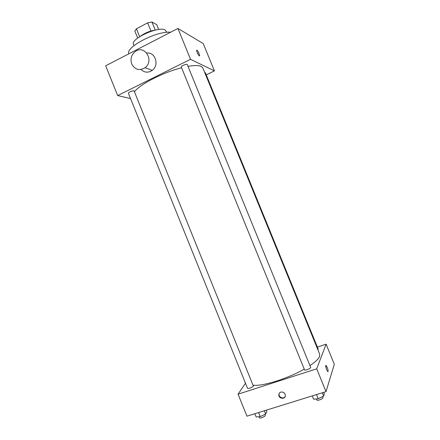 <?xml version="1.0" encoding="UTF-8"?>
<svg xmlns="http://www.w3.org/2000/svg" width="440" height="440" viewBox="0 0 440 440"><rect width="100%" height="100%" fill="white"/><g stroke="black" fill="none" stroke-linecap="round" stroke-linejoin="round"><path stroke-width="0.66" d="M139.629 36.696L136.417 28.782L134.833 31.031L137.682 38.066M136.417 28.782L147.637 22.858L151.965 22L156.75 24.684L158.703 29.491M155.26 30.107L151.965 22M140.635 36.063C145.052 32.901 149.947 30.91 155.32 30.102M150.953 31.02L147.637 22.858M133.986 45.628L133.518 44.479C130.037 38.962 159.115 25.669 165.226 30.052L166.76 32.318M128.925 53.779C124.883 47.41 156.783 30.712 170.627 32.225M130.52 98.511L117.678 95.579L105.672 65.791L177.936 28.451L203.258 43.593L214.418 70.889L206.256 74.861M199.293 55.875L199.243 55.847C198.033 55.182 195.685 49.258 197.005 50.204C198.187 50.859 200.508 56.617 199.293 55.875M117.678 95.579L190.514 59.301L177.936 28.451M190.514 59.301L214.418 70.889M204.738 72.567L205.387 72.738L318.225 349.162L317.861 349.729M187.281 64.565C187.022 63.487 180.725 66.11 181.291 67.056L304.541 369.831C304.788 370.882 311.229 368.33 310.668 367.4L187.281 64.565M134.024 90.761L253.407 386.177C251.24 387.91 249.288 388.641 247.561 388.372L128.392 93.236C129.415 91.823 131.296 90.998 134.024 90.761M188.018 66.363C194.365 65.274 198.764 65.296 201.223 66.429L202.868 67.996L319.688 354.195L319.572 356.428C318.566 358.914 315.359 361.983 309.947 365.635M134.563 91.625C140.013 84.255 163.372 72.276 181.583 67.777M146.779 53.059C155.298 51.755 159.583 65.197 152.279 70.329C148.258 73.007 144.507 72.732 141.031 69.509M198.352 54.786L196.911 51.766M131.709 63.971C134.965 69.784 139.425 71.027 145.079 67.711C154.473 60.962 144.975 44.627 135.57 51.299C131.362 54.549 130.075 58.779 131.709 63.971M304.255 369.127C287.771 378.653 262.306 386.551 253.209 385.204M245.482 383.213L238.073 394.185L316.707 368.814L326.111 344.179L317.377 347.089M238.073 394.185L246.939 416.18L326.007 391.627L316.707 368.814M326.007 391.627L334.329 364.282L326.111 344.179M327.267 367.549C328.24 370.255 328.416 371.602 327.795 371.586C326.678 370.898 324.874 364.529 326.073 365.514L327.267 367.549M280.841 392.09C283.492 391.771 284.999 392.953 285.351 395.637C285.285 399.79 278.405 398.745 278.845 394.658C278.982 393.382 279.648 392.524 280.841 392.09M285.17 396.523C283.712 399.382 278.674 397.48 279.059 394.229L279.263 393.316M325.859 365.453L327.267 367.554C328.24 370.26 328.416 371.602 327.795 371.586M254.837 413.727L256.124 416.922L260.244 416.642L265.639 413.985L266.838 411.653L266.244 410.185M260.244 416.642L258.594 412.561M265.639 413.985L264.341 410.779M264.974 414.31L265.331 415.201C265.936 416.268 259.721 418.918 259.413 417.725L259.012 416.724M312.246 395.901L313.583 399.179L318.225 398.767L323.631 396.077L324.319 393.85L323.702 392.343M318.225 398.767L316.52 394.576M323.631 396.077L322.289 392.783M322.564 396.605L322.949 397.54C323.587 398.673 317.136 401.214 316.805 399.96L316.382 398.926M197.005 50.204L196.642 50.391M145.079 67.711L152.279 70.329M279.059 394.229L278.845 394.658"/></g></svg>

